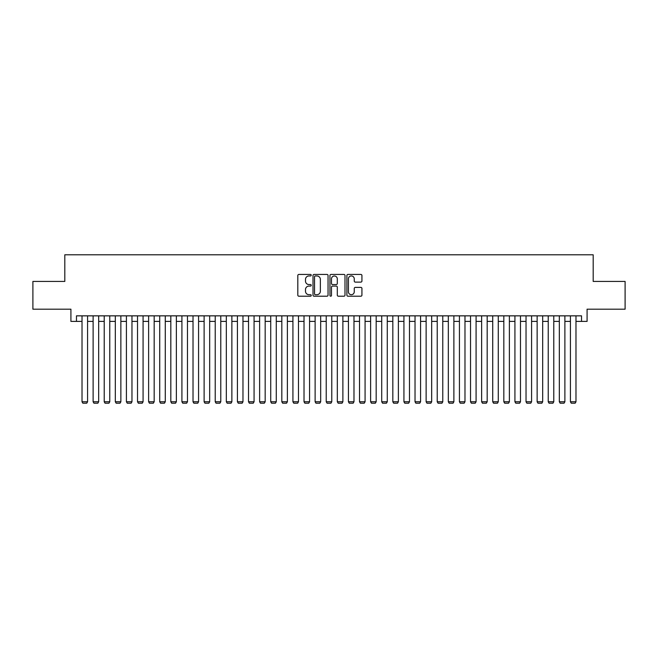 <?xml version="1.0" encoding="UTF-8"?>
<svg xmlns="http://www.w3.org/2000/svg" width="658" height="658" viewBox="0 0 658 658"><rect width="100%" height="100%" fill="white"/><g stroke="black" fill="none" stroke-linecap="round" stroke-linejoin="round"><path stroke-width="0.99" d="M311.242 275.184A0.765 0.765 0 0 0 310.477 274.427L298.905 274.427A1.086 1.086 0 0 0 297.811 275.513L297.811 295.129A1.086 1.086 0 0 0 298.905 296.215L310.477 296.215A0.765 0.765 0 0 0 311.242 295.45A0.765 0.765 0 0 0 310.477 294.694L308.98 294.694A3.487 3.487 0 0 1 305.493 291.206L305.493 289.569A3.487 3.487 0 0 1 308.98 286.082L310.477 286.082A0.765 0.765 0 0 0 311.242 285.317A0.765 0.765 0 0 0 310.477 284.56L308.98 284.56A3.487 3.487 0 0 1 305.493 281.073L305.493 279.436A3.487 3.487 0 0 1 308.98 275.949L310.477 275.949A0.765 0.765 0 0 0 311.242 275.184M360.839 282.109A1.086 1.086 0 0 0 361.933 281.015L361.933 275.513A1.086 1.086 0 0 0 360.839 274.427L347.983 274.427A1.086 1.086 0 0 0 346.898 275.513L346.898 295.129A1.086 1.086 0 0 0 347.983 296.215L360.839 296.215A1.086 1.086 0 0 0 361.933 295.129L361.933 288.484A1.086 1.086 0 0 0 360.839 287.39L355.336 287.39A1.086 1.086 0 0 0 354.251 288.484L354.251 291.774A2.912 2.912 0 0 1 351.339 294.694A2.912 2.912 0 0 1 348.419 291.774L348.419 278.869A2.912 2.912 0 0 1 351.339 275.949A2.912 2.912 0 0 1 354.251 278.869L354.251 281.015A1.086 1.086 0 0 0 355.336 282.109L360.839 282.109M76.468 321.4L76.468 315.848L581.532 315.848L581.532 321.4L587.084 321.4L587.084 309.186L625.1 309.186L625.1 281.435L593.187 281.435L593.187 254.794L64.813 254.794L64.813 281.435L32.9 281.435L32.9 309.186L70.916 309.186L70.916 321.4L82.02 321.4M328.046 275.513A1.086 1.086 0 0 0 326.96 274.427L314.096 274.427A1.086 1.086 0 0 0 313.011 275.513L313.011 295.129A1.086 1.086 0 0 0 314.096 296.215L326.96 296.215A1.086 1.086 0 0 0 328.046 295.129L328.046 275.513M331.04 274.427L343.904 274.427A1.086 1.086 0 0 1 344.989 275.513L344.989 295.129A1.086 1.086 0 0 1 343.904 296.215L338.401 296.215A1.086 1.086 0 0 1 337.307 295.129L337.307 287.176A1.086 1.086 0 0 0 336.222 286.082L332.57 286.082A1.086 1.086 0 0 0 331.476 287.176L331.476 295.45A0.765 0.765 0 0 1 330.719 296.215A0.765 0.765 0 0 1 329.954 295.45L329.954 275.513A1.086 1.086 0 0 1 331.04 274.427M87.572 321.4L93.115 321.4M98.667 321.4L104.219 321.4M109.771 321.4L115.323 321.4M120.866 321.4L126.418 321.4M131.97 321.4L137.522 321.4M143.074 321.4L148.618 321.4M154.169 321.4L159.721 321.4M165.273 321.4L170.825 321.4M176.369 321.4L181.921 321.4M187.472 321.4L193.024 321.4M198.568 321.4L204.12 321.4M209.672 321.4L215.224 321.4M220.775 321.4L226.319 321.4M231.871 321.4L237.423 321.4M242.975 321.4L248.527 321.4M254.07 321.4L259.622 321.4M265.174 321.4L270.726 321.4M276.278 321.4L281.821 321.4M287.373 321.4L292.925 321.4M298.477 321.4L304.021 321.4M309.573 321.4L315.124 321.4M320.676 321.4L326.228 321.4M331.772 321.4L337.324 321.4M342.876 321.4L348.427 321.4M353.979 321.4L359.523 321.4M365.075 321.4L370.627 321.4M376.179 321.4L381.722 321.4M387.274 321.4L392.826 321.4M398.378 321.4L403.93 321.4M409.473 321.4L415.025 321.4M420.577 321.4L426.129 321.4M431.681 321.4L437.225 321.4M442.776 321.4L448.328 321.4M453.88 321.4L459.432 321.4M464.976 321.4L470.528 321.4M476.079 321.4L481.631 321.4M487.175 321.4L492.727 321.4M498.279 321.4L503.831 321.4M509.382 321.4L514.926 321.4M520.478 321.4L526.03 321.4M531.582 321.4L537.134 321.4M542.677 321.4L548.229 321.4M553.781 321.4L559.333 321.4M564.885 321.4L570.428 321.4M575.98 321.4L581.532 321.4M315.297 275.949A0.765 0.765 0 0 0 314.532 276.714L314.532 293.929A0.765 0.765 0 0 0 315.297 294.694L316.876 294.694A3.487 3.487 0 0 0 320.364 291.206L320.364 279.436A3.487 3.487 0 0 0 316.876 275.949L315.297 275.949M337.307 278.918A2.912 2.912 0 0 0 334.396 276.006A2.912 2.912 0 0 0 331.476 278.918L331.476 283.466A1.086 1.086 0 0 0 332.57 284.56L336.222 284.56A1.086 1.086 0 0 0 337.307 283.466L337.307 278.918M87.572 315.848L87.572 401.758L82.02 401.758L82.02 315.848M87.572 401.758L86.733 403.206L82.85 403.206L82.02 401.758M98.667 315.848L98.667 401.758L93.115 401.758L93.115 315.848M98.667 401.758L97.836 403.206L93.954 403.206L93.115 401.758M109.771 315.848L109.771 401.758L104.219 401.758L104.219 315.848M109.771 401.758L108.94 403.206L105.05 403.206L104.219 401.758M120.866 315.848L120.866 401.758L115.323 401.758L115.323 315.848M120.866 401.758L120.036 403.206L116.153 403.206L115.323 401.758M131.97 315.848L131.97 401.758L126.418 401.758L126.418 315.848M131.97 401.758L131.139 403.206L127.249 403.206L126.418 401.758M143.074 315.848L143.074 401.758L137.522 401.758L137.522 315.848M143.074 401.758L142.235 403.206L138.353 403.206L137.522 401.758M154.169 315.848L154.169 401.758L148.618 401.758L148.618 315.848M154.169 401.758L153.339 403.206L149.456 403.206L148.618 401.758M165.273 315.848L165.273 401.758L159.721 401.758L159.721 315.848M165.273 401.758L164.442 403.206L160.552 403.206L159.721 401.758M176.369 315.848L176.369 401.758L170.825 401.758L170.825 315.848M176.369 401.758L175.538 403.206L171.656 403.206L170.825 401.758M187.472 315.848L187.472 401.758L181.921 401.758L181.921 315.848M187.472 401.758L186.642 403.206L182.751 403.206L181.921 401.758M198.568 315.848L198.568 401.758L193.024 401.758L193.024 315.848M198.568 401.758L197.737 403.206L193.855 403.206L193.024 401.758M209.672 315.848L209.672 401.758L204.12 401.758L204.12 315.848M209.672 401.758L208.841 403.206L204.951 403.206L204.12 401.758M220.775 315.848L220.775 401.758L215.224 401.758L215.224 315.848M220.775 401.758L219.936 403.206L216.054 403.206L215.224 401.758M231.871 315.848L231.871 401.758L226.319 401.758L226.319 315.848M231.871 401.758L231.04 403.206L227.158 403.206L226.319 401.758M242.975 315.848L242.975 401.758L237.423 401.758L237.423 315.848M242.975 401.758L242.144 403.206L238.254 403.206L237.423 401.758M254.07 315.848L254.07 401.758L248.527 401.758L248.527 315.848M254.07 401.758L253.24 403.206L249.357 403.206L248.527 401.758M265.174 315.848L265.174 401.758L259.622 401.758L259.622 315.848M265.174 401.758L264.343 403.206L260.453 403.206L259.622 401.758M276.278 315.848L276.278 401.758L270.726 401.758L270.726 315.848M276.278 401.758L275.439 403.206L271.557 403.206L270.726 401.758M287.373 315.848L287.373 401.758L281.821 401.758L281.821 315.848M287.373 401.758L286.543 403.206L282.66 403.206L281.821 401.758M298.477 315.848L298.477 401.758L292.925 401.758L292.925 315.848M298.477 401.758L297.638 403.206L293.756 403.206L292.925 401.758M309.573 315.848L309.573 401.758L304.021 401.758L304.021 315.848M309.573 401.758L308.742 403.206L304.86 403.206L304.021 401.758M320.676 315.848L320.676 401.758L315.124 401.758L315.124 315.848M320.676 401.758L319.846 403.206L315.955 403.206L315.124 401.758M331.772 315.848L331.772 401.758L326.228 401.758L326.228 315.848M331.772 401.758L330.941 403.206L327.059 403.206L326.228 401.758M342.876 315.848L342.876 401.758L337.324 401.758L337.324 315.848M342.876 401.758L342.045 403.206L338.154 403.206L337.324 401.758M353.979 315.848L353.979 401.758L348.427 401.758L348.427 315.848M353.979 401.758L353.14 403.206L349.258 403.206L348.427 401.758M365.075 315.848L365.075 401.758L359.523 401.758L359.523 315.848M365.075 401.758L364.244 403.206L360.362 403.206L359.523 401.758M376.179 315.848L376.179 401.758L370.627 401.758L370.627 315.848M376.179 401.758L375.34 403.206L371.457 403.206L370.627 401.758M387.274 315.848L387.274 401.758L381.722 401.758L381.722 315.848M387.274 401.758L386.443 403.206L382.561 403.206L381.722 401.758M398.378 315.848L398.378 401.758L392.826 401.758L392.826 315.848M398.378 401.758L397.547 403.206L393.657 403.206L392.826 401.758M409.473 315.848L409.473 401.758L403.93 401.758L403.93 315.848M409.473 401.758L408.643 403.206L404.76 403.206L403.93 401.758M420.577 315.848L420.577 401.758L415.025 401.758L415.025 315.848M420.577 401.758L419.746 403.206L415.856 403.206L415.025 401.758M431.681 315.848L431.681 401.758L426.129 401.758L426.129 315.848M431.681 401.758L430.842 403.206L426.96 403.206L426.129 401.758M442.776 315.848L442.776 401.758L437.225 401.758L437.225 315.848M442.776 401.758L441.946 403.206L438.064 403.206L437.225 401.758M453.88 315.848L453.88 401.758L448.328 401.758L448.328 315.848M453.88 401.758L453.049 403.206L449.159 403.206L448.328 401.758M464.976 315.848L464.976 401.758L459.432 401.758L459.432 315.848M464.976 401.758L464.145 403.206L460.263 403.206L459.432 401.758M476.079 315.848L476.079 401.758L470.528 401.758L470.528 315.848M476.079 401.758L475.249 403.206L471.358 403.206L470.528 401.758M487.175 315.848L487.175 401.758L481.631 401.758L481.631 315.848M487.175 401.758L486.344 403.206L482.462 403.206L481.631 401.758M498.279 315.848L498.279 401.758L492.727 401.758L492.727 315.848M498.279 401.758L497.448 403.206L493.558 403.206L492.727 401.758M509.382 315.848L509.382 401.758L503.831 401.758L503.831 315.848M509.382 401.758L508.544 403.206L504.661 403.206L503.831 401.758M520.478 315.848L520.478 401.758L514.926 401.758L514.926 315.848M520.478 401.758L519.647 403.206L515.765 403.206L514.926 401.758M531.582 315.848L531.582 401.758L526.03 401.758L526.03 315.848M531.582 401.758L530.751 403.206L526.861 403.206L526.03 401.758M542.677 315.848L542.677 401.758L537.134 401.758L537.134 315.848M542.677 401.758L541.847 403.206L537.964 403.206L537.134 401.758M553.781 315.848L553.781 401.758L548.229 401.758L548.229 315.848M553.781 401.758L552.95 403.206L549.06 403.206L548.229 401.758M564.885 315.848L564.885 401.758L559.333 401.758L559.333 315.848M564.885 401.758L564.046 403.206L560.164 403.206L559.333 401.758M575.98 315.848L575.98 401.758L570.428 401.758L570.428 315.848M575.98 401.758L575.15 403.206L571.267 403.206L570.428 401.758"/></g></svg>
